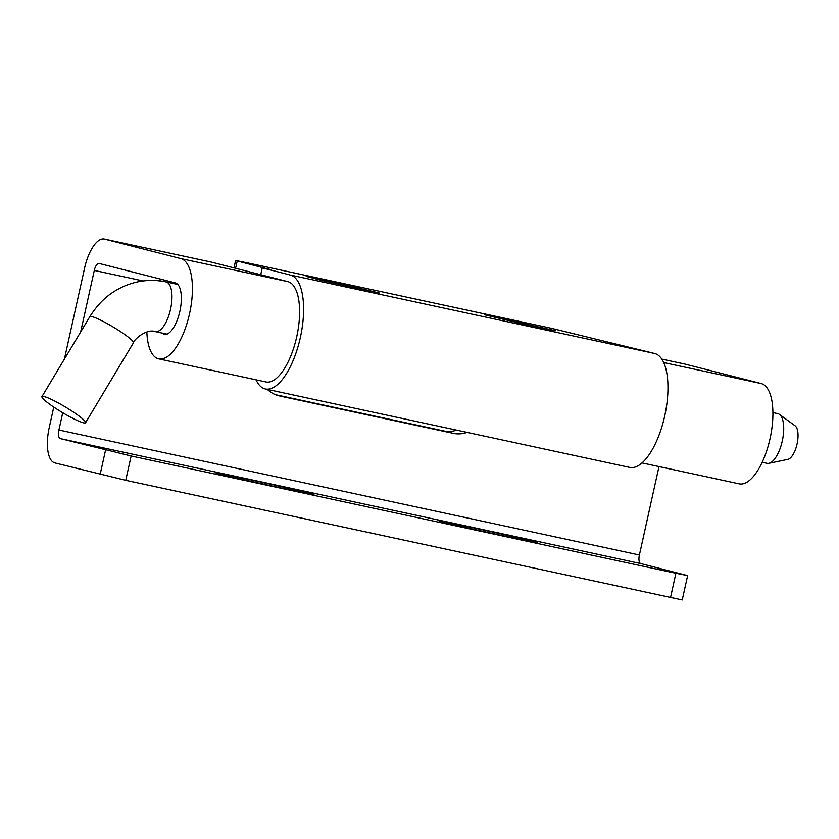 <?xml version="1.0" encoding="UTF-8"?>
<svg xmlns="http://www.w3.org/2000/svg" width="839" height="839" viewBox="0 0 839 839"><rect width="100%" height="100%" fill="white"/><g stroke="black" fill="none" stroke-linecap="round" stroke-linejoin="round"><path stroke-width="1.26" d="M85.568 422.741A25.422 3.146 -149.1 0 1 83.281 422.772A25.422 3.146 30.9 0 1 57.901 409.768A25.422 3.146 30.9 0 1 41.95 396.616A25.422 3.146 30.9 0 1 44.247 396.585A25.422 3.146 -149.1 0 1 69.616 409.589A25.422 3.146 -149.1 0 1 85.568 422.741L133.432 342.805C134.177 339.019 147.045 328.437 155.32 331.615A25.422 10.173 102.2 0 1 155.32 331.615A25.422 10.173 102.2 0 1 155.173 331.583M762.2 462.279L767.066 463.327A25.422 10.173 102.2 0 0 768.891 463.317A25.422 10.173 102.2 0 0 782.284 440.999A25.422 10.173 -77.8 0 0 779.421 414.382A25.422 10.173 -77.8 0 0 777.774 413.627L772.897 412.578M768.891 463.317L787.852 459.373A17.441 6.985 -77.8 0 0 797.05 444.051A17.441 6.985 102.2 0 0 795.089 425.793L779.421 414.382M233.976 267.872L235.612 260.499L247.337 262.838L550.971 328.206L654.651 353.481A58.321 23.345 -77.8 0 1 664.761 415.756A58.321 23.345 -77.8 0 1 629.753 467.417A58.321 23.345 -77.8 0 1 629.407 467.333M256.031 379.815A58.321 23.345 102.2 0 0 265.051 388.887A58.321 23.345 102.2 0 0 265.397 388.971A58.321 23.345 102.2 0 0 300.393 337.309A58.321 23.345 102.2 0 0 290.284 275.024L263.068 268.071L269.298 269.193M267.767 268.931L237.217 260.971L235.591 268.291M260.74 274.71L262.261 267.84L263.792 268.102M235.612 260.499L237.217 260.971M555.418 330.744L533.814 326.56L484.795 314.835L555.418 330.744M321.431 280.362L306.183 276.377L330.272 281.285L379.291 293.01L321.431 280.362M265.659 381.881A51.336 20.556 -77.8 0 0 265.963 381.955A51.336 20.556 -77.8 0 0 293.87 347.43A51.336 20.556 -77.8 0 0 295.38 288.731A51.336 20.556 -77.8 0 0 287.882 281.642L211.669 262.177A32.899 13.172 -77.8 0 0 211.281 262.093A32.899 13.172 -77.8 0 1 211.669 262.177L287.882 281.642L211.669 262.177A32.899 13.172 -77.8 0 0 211.47 262.135L104.309 239.063A32.899 13.172 102.2 0 1 104.508 239.105L180.721 258.569A51.336 20.556 102.2 0 1 189.614 313.398A51.336 20.556 102.2 0 1 158.802 358.882A51.336 20.556 102.2 0 1 158.498 358.809A51.336 20.556 102.2 0 1 146.856 331.961M467.134 432.4A29.91 27.404 -75.7 0 1 453.144 433.333L279.67 395.987A29.91 27.404 -75.7 0 1 278.747 395.767A29.91 27.404 -75.7 0 1 267.347 389.39M275.496 394.697L443.474 430.868A29.91 27.404 104.3 0 0 456.762 430.166M684.991 364.084A32.899 13.172 -77.8 0 0 684.792 364.042L661.761 359.082L684.991 364.084L761.204 383.559L663.67 362.553M104.309 239.063A32.899 13.172 102.2 0 0 84.613 267.956L64.404 359.113M53.769 407.083L49.239 427.554A32.899 13.172 102.2 0 0 54.881 462.929L125.745 480.317L682.233 599.937L687.634 575.617L675.898 573.278L670.508 597.599M125.745 480.317L131.136 455.986L675.898 573.278M131.136 455.986L60.272 438.598A7.971 3.188 102.2 0 1 58.908 430.019L639.391 555.009A7.971 3.188 -77.8 0 0 640.765 563.577L687.634 575.617M507.605 536.74A50.34 0.703 12.5 0 0 537.212 542.655A50.34 0.703 12.5 0 0 468.529 526.756A50.34 0.703 12.5 0 0 438.923 520.862A50.34 0.703 12.5 0 0 507.605 536.74M284.348 488.665A50.34 0.703 12.5 0 0 313.954 494.58A50.34 0.703 12.5 0 0 245.271 478.681A50.34 0.703 12.5 0 0 215.665 472.787A50.34 0.703 12.5 0 0 284.348 488.665M143.186 280.96L94.293 270.431A7.971 3.188 102.2 0 1 99.065 263.425A7.971 3.188 102.2 0 1 99.107 263.436L175.32 282.9A26.418 10.571 102.2 0 1 179.903 311.112A26.418 10.571 102.2 0 1 164.045 334.52A26.418 10.571 102.2 0 1 163.888 334.478M639.391 555.009L658.993 466.578M738.981 483.788A51.336 20.556 -77.8 0 0 739.285 483.862A51.336 20.556 -77.8 0 0 770.097 438.378A51.336 20.556 -77.8 0 0 761.204 383.559M94.293 270.431L80.638 332.013M62.736 412.736L58.908 430.019M157.438 280.226L161.539 281.107M287.882 281.642A51.336 20.556 -77.8 0 1 295.38 288.731A51.336 20.556 -77.8 0 0 287.882 281.642L180.721 258.569M165.86 281.883A25.422 10.173 102.2 0 1 166.028 281.914L166.028 281.914A25.422 10.173 102.2 0 1 166.174 281.956A25.422 10.173 102.2 0 1 170.579 309.098A25.422 10.173 102.2 0 1 155.33 331.615L167.066 334.153M41.95 396.616L89.804 316.691A25.422 3.146 30.9 0 1 92.101 316.66A25.422 3.146 30.9 0 1 117.47 329.654A25.422 3.146 30.9 0 1 133.432 342.805M290.284 275.024L654.651 353.481M277.824 395.515L279.67 395.987M443.474 430.868L453.144 433.333M60.272 438.598L640.765 563.577M105.536 450.165L100.145 474.496M104.508 239.105L211.669 262.177M89.804 316.691C100.512 299.796 111.545 292.15 122.735 286.844C136.621 280.52 151.051 278.873 166.028 281.914L177.774 284.442M265.397 388.971L629.753 467.417M739.285 483.862L642.055 462.929M265.963 381.955L158.802 358.882"/></g></svg>
